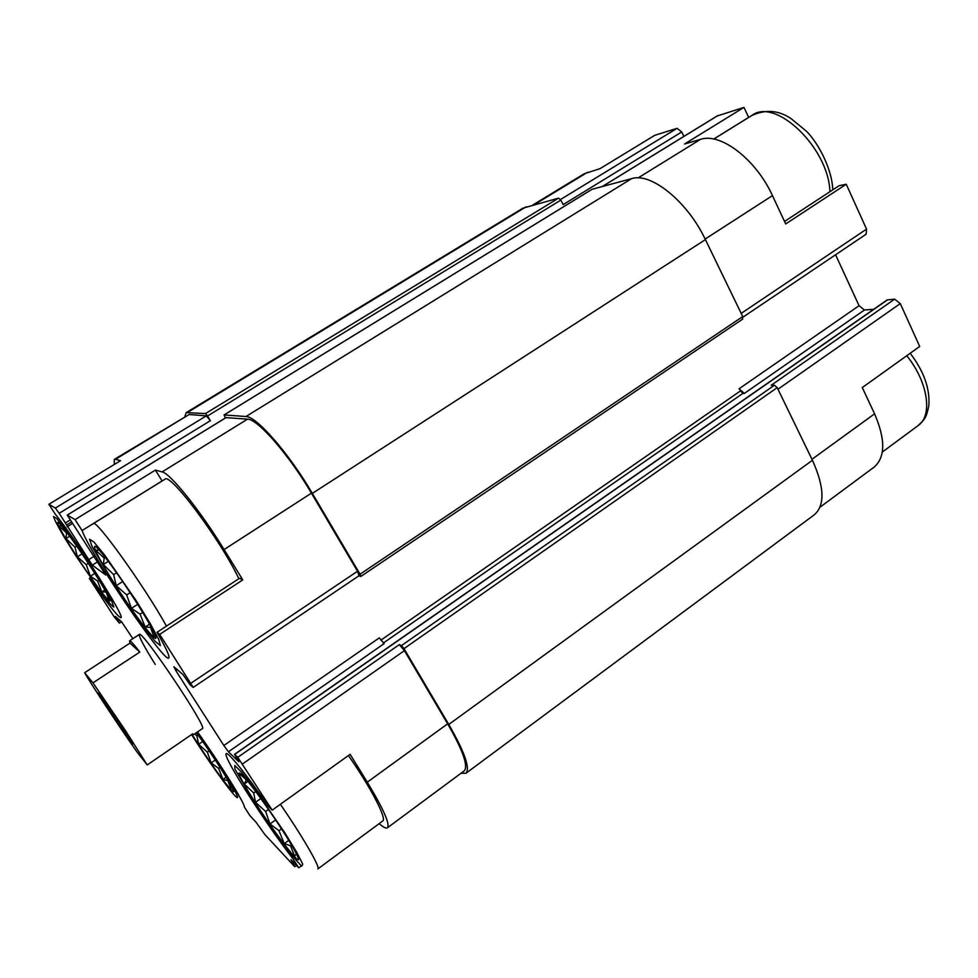 <?xml version="1.0" encoding="UTF-8"?>
<svg xmlns="http://www.w3.org/2000/svg" width="978" height="978" viewBox="0 0 978 978"><rect width="100%" height="100%" fill="white"/><g stroke="black" fill="none" stroke-linecap="round" stroke-linejoin="round"><path stroke-width="1.47" d="M348.412 755.554C370.919 787.62 387.105 818.953 382.716 821.007L317.862 868.916C320.747 867.975 302.984 837.082 280.38 804.283M460.993 773.28L466.005 773.231C470.32 768.268 464.574 752.009 448.78 724.453L404 648.634L401.457 645.602L399.342 644.612L404.427 650.651L447.643 723.818C462.875 750.37 468.413 766.055 464.257 770.86L387.496 827.743C386.298 828.623 383.841 827.535 380.136 824.478L379.134 823.659M387.496 827.743C390.124 824.051 383.376 808.855 367.276 782.168L350.136 754.319L272.177 810.151L237.764 757.314L234.537 754.307L238.84 761.789L228.424 751.789L223.84 745.505L175.893 670.749L173.888 666.764L182.972 674.575L190.184 684.893L193.192 687.424L159.683 634.38L157.042 632.277L239.5 578.304L242.776 579.905L159.683 634.38M162.128 480.98L155.404 470.1L162.116 471.909C169.989 473.034 200.417 510.797 224.084 549.55L242.776 579.905M166.456 626.128C144.952 586.983 95.135 517.57 93.24 523.682L164.83 479.306C169.463 471.604 219.891 538.841 238.876 578.707M819.967 507.24L874.161 467.081C885.42 457.166 885.567 439.415 874.576 413.828L862.29 387.557L919.687 346.456L900.286 303.596L894.625 299.158L887.168 299.916L234.537 754.307M784.539 221.444L839.136 185.686L846.239 184.243L785.701 223.938L772.449 195.612C756.055 159.328 720.48 132.323 700.505 139.365L638.084 177.923M713.72 139.047L748.647 117.409L743.977 107.384L717.302 115.942M700.505 139.365L684.539 144.023L743.977 107.384M301.407 865.86L298.73 867.828L292.654 858.366C264.94 822.73 221.847 755.065 226.211 753.647C227.715 751.336 246.798 774.918 268.718 806.691L272.177 810.151M157.042 632.277C166.089 648.096 170.001 656.666 168.791 657.986C164.94 663.915 90.282 554.061 82.079 530.528L75.061 519.611L67.25 515.076L105.758 575.003L92.274 565.15L59.193 513.316L55.355 508.071L48.9 504.293L55.159 513.988C76.712 540.394 126.321 618.903 120.881 617.656C117.996 616.996 108.008 604.331 90.905 579.673L89.316 578.401L114.096 616.702L119.34 623.084L115.367 616.433L121.504 621.678L132.874 638.671M82.079 530.528L162.116 480.931M155.404 470.1L75.061 519.611M683.866 136.419L681.739 131.969L563.157 204.61L560.846 200.099L207.532 415.968L210.38 420.699L206.309 415.87L189.157 414.513L115.465 459.305L120.526 460.675L48.9 504.293M115.465 459.305L114.292 459.391L114.316 464.452M197.519 731.935C219.769 763.048 244.989 803.623 244.463 807.192L249.965 815.713L255.992 822.156L264.879 834.552L294.439 866.361L290.992 859.674L298.73 867.828M532.802 205.001L584.172 173.778L600.027 168.644L654.771 135.306L677.082 128.326L560.516 199.524M90.905 579.673L91.565 579.245M90.465 577.668L89.316 578.401M193.192 687.424L359.06 575.712L357.532 571.25L311.432 493.169C288.999 454.758 257.569 418.829 247.507 419.159L226.04 417.63M189.157 414.513L114.292 459.391M155.221 664.38C144.035 646.446 138.729 636.482 139.316 634.465C141.138 628.524 208.253 728.622 202.409 728.586L192.788 735.175L191.566 734.6M742.363 319.183L742.73 316.566L705.407 239.61C687.497 201.505 650.993 172.177 631.654 178.632L592.13 189.28M560.846 200.099L558.585 198.131L522.949 208.167L186.199 412.606L184.891 416.481M223.84 745.505L379.305 637.864L384.134 643.634L228.424 751.789M466.005 773.231L814.405 514.709C825.09 505.149 824.43 487.007 812.437 460.271L777.204 387.643L774.417 385.234L771.214 385.234L894.625 299.158M873.696 309.305L864.442 310.002L744.319 393.437L742.828 393.425L383.315 643.047M742.828 393.425L739.062 388.792L744.319 393.437M864.442 310.002L859.063 305.711L835.579 254.781M358.902 575.822L360.821 576.445L360.063 574.208L312.349 493.389C289.023 453.425 256.334 416.102 245.943 416.53L224.121 414.929L225.319 417.997M207.532 415.968L205.49 413.56L186.199 412.606M742.974 317.153L866.178 234.17L866.557 229.121L846.239 184.243M681.739 131.969L677.082 128.326M77.103 556.91C60.233 530.968 51.455 513.279 62.763 527.228C73.326 539.832 99.768 579.82 107.189 594.379C117.47 613.695 97.042 587.961 77.103 556.91M61.48 525.699L59.193 526.03L66.541 532.924L66.027 538.536L74.964 547.215L77.396 556.812L86.247 564.697L90.392 576.213L97.58 580.993L101.798 591.947L105.893 591.959M106.736 593.524L108.705 599.966L109.096 598.304M196.37 732.718C208.558 749.27 225.551 775.261 231.101 785.823C241.529 805.028 217.862 774.772 198.351 744.356L192.556 735.211M194.818 733.781L196.908 735.982L198.656 744.295L207.336 752.131L211.138 762.926L218.607 768.402L222.96 779.38L227.911 780.701L231.126 789.466M115.881 585.761C95.306 553.976 86.639 534.122 103.106 554.709C116.015 570.467 141.602 609.049 151.113 627.081C166.871 656.091 140.71 624.771 115.881 585.761M255.087 802.363C237.202 773.855 234.194 766.129 246.053 779.16C258.29 793.574 285.001 832.73 294.317 849.955C310.124 878.342 279.048 840.065 255.087 802.363M99.047 549.917L95.832 550.223L104.181 558.132L103.277 564.502L113.619 574.587L116.248 585.651L126.675 594.93L131.443 608.353L140.098 614.135L145.172 627.069L150.563 627.411L153.949 637.033L154.732 634.404M241.432 774.038L239.292 773.671L246.273 779.674L244.292 784.001L253.742 792.975L255.478 802.327L265.649 811.52L269.965 823.965L278.987 830.677L284.219 843.635L290.466 845.677L294.659 856.349L296.358 853.831M122.69 581.543L116.248 585.651M116.553 572.717L113.619 574.587M130.16 592.692L126.675 594.93M137.653 604.343L131.443 608.353M142.678 612.46L140.098 614.135M149.548 624.208L145.172 627.069M105.282 557.448L104.181 558.132M108.265 561.348L103.277 564.502M82.054 553.89L77.396 556.812M76.724 546.115L74.964 547.215M88.362 563.377L86.247 564.697M94.805 573.426L90.392 576.213M98.961 580.113L97.58 580.993M104.817 590.027L101.798 591.947M69.695 536.262L66.027 538.536M202.691 741.532L198.656 744.295M198.131 735.138L196.908 735.982M209.145 750.884L207.336 752.131M215.27 760.053L211.138 762.926M220.038 767.4L218.607 768.402M226.126 777.168L222.96 779.38M260.82 798.525L255.478 802.327M255.735 791.569L253.742 792.975M268.534 809.454L265.649 811.52M275.625 819.894L269.965 823.965M281.505 828.867L278.987 830.677M288.718 840.359L284.219 843.635M291.468 844.955L290.466 845.677M247.911 781.434L244.292 784.001M147.226 764.943L137.201 752.253C120.575 728.732 89.621 681.947 84.634 672.73L92.971 682.84L125.502 730.676L147.226 764.943L192.678 733.83L192.788 735.175M120.869 724.906L132.837 744.038C132.837 745.725 97.14 692.485 98.497 692.827L120.869 724.906M84.634 672.73L129.976 643.121L129.536 640.847C130.306 640.443 133.729 644.184 139.817 652.069L92.971 682.84M129.976 643.121L139.817 652.069M447.643 723.818L367.276 782.168M404.427 650.651L242.593 763.916M311.432 493.169L224.084 549.55M357.532 571.25L190.942 683.219M247.507 419.159L162.116 471.909M226.297 417.472L67.335 515.088M206.309 415.87L55.355 508.071M295.014 863.855L293.852 864.711M399.342 644.612L237.764 757.314M774.417 385.234L401.457 645.602M887.669 299.745L234.696 754.405M740.199 391.102L380.845 640.199M859.063 305.711L739.062 388.792M177.373 669.759L175.893 670.749M97.714 561.714L92.274 565.15M94.181 556.225L88.399 559.844M72.311 523.609L67.103 526.824M71.333 522.093L66.577 525.027M70.025 520.051L65.379 522.912M210.38 420.699L59.193 513.316M119.964 620.358L118.411 621.348M116.993 617.803L116.37 618.194M812.437 460.271L448.78 724.453M777.204 387.643L404 648.634M742.73 316.566L360.063 574.208M705.407 239.61L312.349 493.389M631.654 178.632L245.943 416.53M592.411 189.096L224.121 414.929M558.585 198.131L205.49 413.56M526.176 206.774L187.788 412.264M874.576 413.828L811.96 459.293M900.286 303.596L777.962 389.207M866.557 229.121L741.19 313.388M772.449 195.612L705.138 239.06M717.962 115.526L602.582 186.382M587.582 172.262L534.465 204.561M76.088 556.152L64.475 537.607C58.118 526.812 54.462 519.77 53.509 516.482L56.626 518.45L65.343 529.318L91.908 567.925L104.023 587.375L111.822 601.311L113.851 607.045C112.177 606.384 107.922 601.556 101.101 592.57L76.088 556.152M196.798 732.424C215.918 758.806 238.95 795.725 237.495 797.449C236.7 800.126 214.475 770.126 196.859 742.828L191.664 734.686M114.499 584.734L92.287 547.008L89.536 539.245L93.864 541.983L104.707 555.162L136.382 601.005L150.306 623.707L158.815 639.588L160.343 645.639L154.964 641.177L144.01 627.534L114.499 584.734M253.082 800.322L234.94 769.075L234.781 765.505L241.383 771.972L253.705 787.645L284.781 832.73L296.774 852.351L302.777 864.21L301.774 866.141C297.691 862.351 291.114 854.454 282.067 842.437L253.082 800.322M713.781 139.059L751.74 115.538C775.273 96.969 828.659 147.8 829.931 191.712M906.765 355.711C928.049 381.958 932.926 415.626 918.11 425.601L882.327 452.032M296.493 865.444L294.83 866.667M226.126 417.508L67.25 515.076M71.357 522.118L66.577 525.064M121.553 621.727L119.402 623.108M742.754 319.048L360.821 576.445M592.252 189.17L224.048 414.941M717.595 115.697L602.411 186.431M751.74 115.538C765.615 109.169 778.757 110.221 791.165 118.693L806.605 131.382C818.782 143.717 832.254 169.781 832.743 189.879M910.163 353.266C923.807 371.127 930.029 388.523 928.843 405.491C926.142 419.709 923.513 420.002 918.11 425.601M129.536 640.847L139.341 634.453"/></g></svg>
